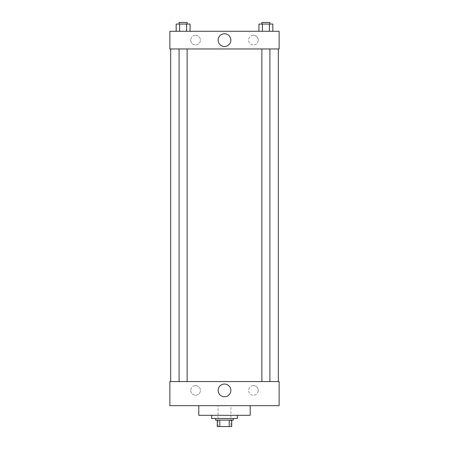 <?xml version="1.0" encoding="UTF-8"?>
<svg xmlns="http://www.w3.org/2000/svg" width="449" height="449" viewBox="0 0 449 449"><rect width="100%" height="100%" fill="white"/><g stroke="black" fill="none" stroke-linecap="round" stroke-linejoin="round"><path stroke-width="0.34" stroke-dasharray="2.25 1.68" d="M230.926 405.66L218.074 405.66L230.926 405.66L230.926 426.55L218.074 426.55L230.926 426.55M219.786 426.55L217.271 426.55L217.271 420.124L219.786 420.124L219.786 426.55L231.729 426.55M229.214 420.124L219.786 420.124L229.214 420.124L229.214 426.55M219.786 420.124L217.271 420.124M215.66 420.124L233.34 420.124M224.5 418.519L215.66 418.519L224.5 418.519M237.353 418.519L211.647 418.519M237.353 415.303L211.647 415.303L237.353 415.303M250.211 405.66L250.211 415.303L198.789 415.303L198.789 405.66L250.211 405.66L198.789 405.66M279.132 405.66L169.868 405.66L169.868 381.56L279.132 381.56L279.132 405.66L169.868 405.66M265.892 381.56L261.874 381.56L265.892 381.56M187.126 381.56L179.095 381.56L187.126 381.56L179.095 381.56L187.126 381.56L187.126 48.963L179.095 48.963L187.126 48.963M278.324 381.56L170.676 381.56L278.324 381.56M190.758 390.4A4.821 4.821 0 0 0 195.579 395.215A4.821 4.821 0 0 0 200.4 390.4A4.821 4.821 0 0 0 195.579 385.579A4.821 4.821 0 0 0 190.758 390.4M258.242 390.4A4.821 4.821 0 0 0 253.421 385.579A4.821 4.821 0 0 0 248.6 390.4A4.821 4.821 0 0 0 253.421 395.215A4.821 4.821 0 0 0 258.242 390.4M195.579 385.579A4.821 4.821 0 0 1 199.754 392.808A4.821 4.821 0 0 1 191.403 392.808A4.821 4.821 0 0 1 195.579 385.579M253.421 385.579A4.821 4.821 0 0 1 257.597 392.808A4.821 4.821 0 0 1 249.246 392.808A4.821 4.821 0 0 1 253.421 385.579M169.868 387.184L169.868 383.367L169.874 387.184M279.132 387.184L279.132 383.367L279.126 387.184M218.147 390.4A6.353 6.353 0 0 0 227.677 395.9A6.353 6.353 0 0 0 227.677 384.894A6.353 6.353 0 0 0 218.147 390.4M278.324 48.963L170.676 48.963L278.324 48.963M265.892 48.963L261.874 48.963L265.892 48.963M279.132 48.963L169.868 48.963L169.868 31.29L279.132 31.29L279.132 48.963M190.758 40.124A4.821 4.821 0 0 0 195.579 44.945A4.821 4.821 0 0 0 200.4 40.124A4.821 4.821 0 0 0 195.579 35.303A4.821 4.821 0 0 0 190.758 40.124M258.242 40.124A4.821 4.821 0 0 0 253.421 35.303A4.821 4.821 0 0 0 248.6 40.124A4.821 4.821 0 0 0 253.421 44.945A4.821 4.821 0 0 0 258.242 40.124M258.933 31.29L272.846 31.29L258.933 31.29L272.846 31.29L258.933 31.29L272.846 31.29L258.933 31.29L258.933 24.055L272.846 24.055L269.366 24.055L269.366 31.29L269.366 24.055L262.412 24.055L262.412 31.29L262.412 24.055L258.933 24.055L272.846 24.055L272.846 31.29M176.154 31.29L190.067 31.29L176.154 31.29L190.067 31.29L176.154 31.29L176.154 24.055L190.067 24.055L186.588 24.055L186.588 31.29L186.588 24.055L179.634 24.055L179.634 31.29L179.634 24.055L176.154 24.055L190.067 24.055L190.067 31.29M195.579 35.303A4.821 4.821 0 0 1 199.754 42.537A4.821 4.821 0 0 1 191.403 42.537A4.821 4.821 0 0 1 195.579 35.303M253.421 35.303A4.821 4.821 0 0 1 257.597 42.537A4.821 4.821 0 0 1 249.246 42.537A4.821 4.821 0 0 1 253.421 35.303M169.868 47.156L169.868 39.523L169.874 47.156M279.132 39.523L279.132 47.156L279.126 39.523M230.853 40.124A6.353 6.353 0 0 0 221.323 34.618A6.353 6.353 0 0 0 221.323 45.63A6.353 6.353 0 0 0 230.853 40.124M269.905 24.055L261.874 24.055L269.905 24.055L261.874 24.055L269.905 24.055L269.905 22.45L261.874 22.45L269.905 22.45L261.874 22.45L261.874 24.055M187.126 24.055L179.095 24.055L187.126 24.055L179.095 24.055L187.126 24.055L187.126 22.45L179.095 22.45L187.126 22.45L179.095 22.45L179.095 24.055M269.366 24.055L269.366 31.29M262.412 24.055L262.412 31.29M186.588 24.055L186.588 31.29M179.634 24.055L179.634 31.29M218.074 426.55L218.074 405.66M179.095 48.963L179.095 381.56M261.874 48.963L261.874 381.56M269.905 48.963L269.905 381.56"/><path stroke-width="0.67" d="M229.214 420.124L229.214 426.55L217.271 426.55L217.271 420.124M229.214 426.55L231.729 426.55L231.729 420.124L231.729 426.55M233.34 418.519L233.34 420.124L215.66 420.124L215.66 418.519M219.786 420.124L219.786 426.55M211.647 415.303L211.647 418.519L237.353 418.519L237.353 415.303M198.789 405.66L198.789 415.303L250.211 415.303L250.211 405.66M169.868 405.66L279.132 405.66L169.868 405.66L169.868 381.56L279.132 381.56L279.132 405.66M218.147 390.4A6.353 6.353 0 0 1 227.677 384.894A6.353 6.353 0 0 1 227.677 395.9A6.353 6.353 0 0 1 218.147 390.4M278.324 48.963L278.324 381.56M279.132 48.963L169.868 48.963L169.868 31.29L279.132 31.29L279.132 48.963M230.853 40.124A6.353 6.353 0 0 1 221.323 45.63A6.353 6.353 0 0 1 221.323 34.618A6.353 6.353 0 0 1 230.853 40.124M272.846 31.29L272.846 24.055L258.933 24.055L258.933 31.29M269.366 24.055L269.366 31.29M262.412 24.055L262.412 31.29M261.874 24.055L261.874 22.45L269.905 22.45L269.905 24.055M190.067 31.29L190.067 24.055L176.154 24.055L176.154 31.29M186.588 24.055L186.588 31.29M179.634 24.055L179.634 31.29M179.095 24.055L179.095 22.45L187.126 22.45L187.126 24.055M170.676 48.963L170.676 381.56M269.905 381.56L269.905 48.963M261.874 381.56L261.874 48.963M179.095 48.963L179.095 381.56M187.126 48.963L187.126 381.56"/></g></svg>
